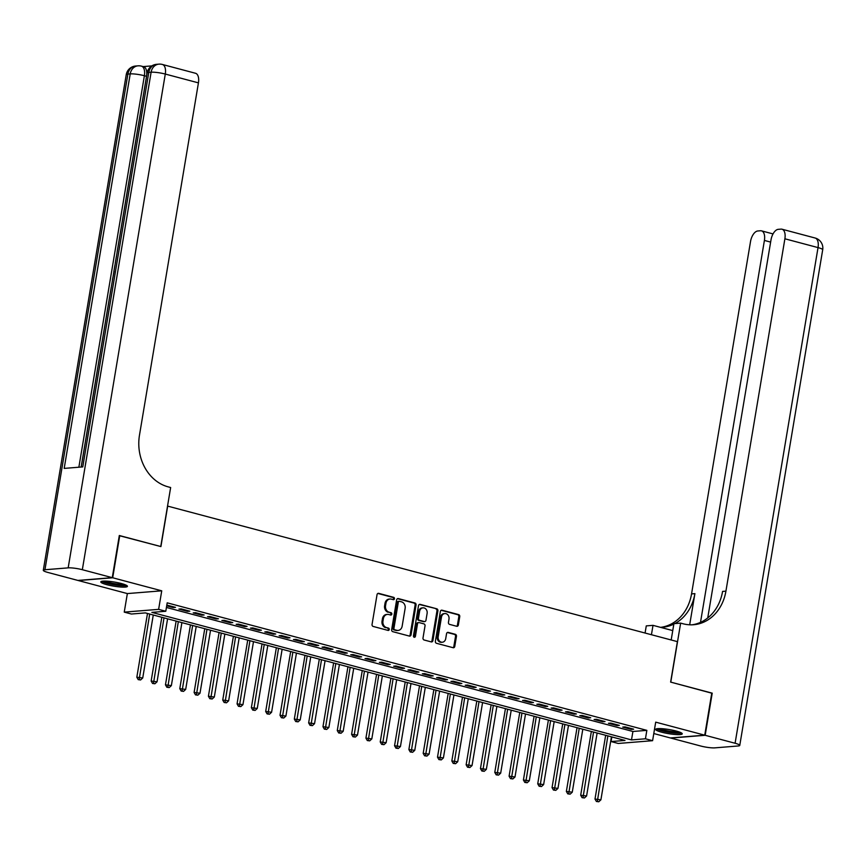 <?xml version="1.0" encoding="UTF-8"?>
<svg xmlns="http://www.w3.org/2000/svg" width="866" height="866" viewBox="0 0 866 866"><rect width="100%" height="100%" fill="white"/><g stroke="black" fill="none" stroke-linecap="round" stroke-linejoin="round"><path stroke-width="1.3" d="M394.452 598.752A1.191 1.007 85.4 0 0 393.662 597.334L378.723 593.362A1.7 1.429 85.4 0 0 377.046 594.639L372.055 624.429A1.7 1.429 85.4 0 0 373.192 626.454L388.12 630.426A1.191 1.007 85.4 0 0 388.509 628.11L386.572 627.601A5.434 4.579 85.4 0 1 382.967 621.106L383.378 618.627A5.434 4.579 85.4 0 1 387.438 614.405A5.434 4.579 85.4 0 1 388.758 614.524L390.696 615.044A1.191 1.007 85.4 0 0 391.086 612.727L389.148 612.208A5.434 4.579 85.4 0 1 385.543 605.713L385.955 603.234A5.434 4.579 85.4 0 1 390.014 599.012A5.434 4.579 85.4 0 1 391.335 599.131L393.272 599.651A1.191 1.007 85.4 0 0 394.452 598.752M393.067 599.597A1.191 1.007 85.4 0 0 392.731 597.41L377.857 593.448M387.914 630.372A1.191 1.007 85.4 0 0 387.578 628.186L386.572 627.601M390.49 614.979A1.191 1.007 85.4 0 0 390.155 612.792L389.148 612.208M676.184 731.034A13.499 2.078 -170.5 0 0 662.739 728.739A13.499 2.078 -170.5 0 0 655.627 729.388A13.499 2.078 -170.5 0 0 661.689 732.203A13.499 2.078 -170.5 0 0 675.144 734.498A13.499 2.078 -170.5 0 0 682.246 733.848A13.499 2.078 -170.5 0 0 676.184 731.034M121.37 583.522A13.499 2.078 -170.5 0 0 107.914 581.227A13.499 2.078 -170.5 0 0 100.813 581.876A13.499 2.078 -170.5 0 0 106.875 584.691A13.499 2.078 -170.5 0 0 120.32 586.986A13.499 2.078 -170.5 0 0 127.432 586.336A13.499 2.078 -170.5 0 0 121.37 583.522M456.674 626.27A1.7 1.429 85.4 0 0 458.352 624.992L459.749 616.635A1.7 1.429 85.4 0 0 458.623 614.6L442.039 610.194A1.7 1.429 85.4 0 0 440.361 611.472L435.371 641.262A1.7 1.429 85.4 0 0 436.496 643.297L453.08 647.703A1.7 1.429 85.4 0 0 454.769 646.415L456.458 636.326A1.7 1.429 85.4 0 0 455.332 634.302L448.231 632.407A1.7 1.429 85.4 0 0 446.553 633.696L445.709 638.697A4.546 3.832 85.4 0 1 442.32 642.226A4.546 3.832 85.4 0 1 438.196 636.694L441.476 617.09A4.546 3.832 85.4 0 1 444.864 613.561A4.546 3.832 85.4 0 1 448.989 619.093L448.447 622.351A1.7 1.429 85.4 0 0 449.573 624.386L456.674 626.27M645.441 738.785L652.596 740.69L618.227 743.461L611.06 741.556L625.003 740.43L145.347 612.901L131.416 614.026L124.249 612.121L158.63 609.361L165.785 611.266L151.853 612.381L631.498 739.91L645.441 738.785L646.848 730.363L167.192 602.833L165.785 611.266M119.291 535.664L160.914 546.576L167.679 506.112L677.396 641.63L670.63 682.094L711.787 693.038L704.74 735.18L655.703 722.147L652.596 740.69M119.746 535.632L112.688 577.774L78.319 580.545L127.356 593.578L124.249 612.121M127.356 593.578L161.736 590.818L112.688 577.774M161.736 590.818L158.63 609.361M416.048 605.009A1.7 1.429 85.4 0 0 414.911 602.985L398.328 598.579A1.7 1.429 85.4 0 0 396.65 599.857L391.659 629.647A1.7 1.429 85.4 0 0 392.796 631.671L409.38 636.077A1.7 1.429 85.4 0 0 411.058 634.8L416.048 605.009L415.117 605.085A1.7 1.429 85.4 0 0 413.991 603.061L397.462 598.666M420.183 604.381L436.767 608.798A1.7 1.429 85.4 0 1 437.893 610.822L432.913 640.613A1.7 1.429 85.4 0 1 431.236 641.89L424.134 640.006A1.7 1.429 85.4 0 1 423.009 637.971L425.022 625.891A1.7 1.429 85.4 0 0 423.896 623.866L419.187 622.611A1.7 1.429 85.4 0 0 417.509 623.899L415.399 636.478A1.191 1.007 85.4 0 1 413.439 635.947L418.505 605.67A1.7 1.429 85.4 0 1 420.183 604.381L419.371 604.446M653.798 733.545L670.36 737.951L704.74 735.18M166.694 605.832L173.168 607.553L175.495 607.369L166.824 605.096M189.816 611.18L181.221 608.895L178.905 609.079L187.489 611.364L189.816 611.18M204.127 614.979L195.543 612.695L193.215 612.89L201.81 615.174L204.127 614.979M218.449 618.789L209.853 616.505L207.537 616.689L216.132 618.973L218.449 618.789M232.77 622.6L224.175 620.316L221.858 620.5L230.443 622.784L232.77 622.6M247.081 626.399L238.496 624.115L236.169 624.31L244.764 626.594L247.081 626.399M261.402 630.21L252.807 627.926L250.49 628.11L259.086 630.394L261.402 630.21M275.724 634.02L267.129 631.736L264.812 631.92L273.396 634.204L275.724 634.02M290.034 637.82L281.45 635.536L279.123 635.731L287.718 638.015L290.034 637.82M304.356 641.63L295.761 639.346L293.444 639.53L302.039 641.814L304.356 641.63M318.677 645.441L310.082 643.157L307.766 643.341L316.35 645.625L318.677 645.441M332.988 649.24L324.404 646.956L322.076 647.151L330.671 649.435L332.988 649.24M347.309 653.051L338.725 650.767L336.398 650.951L344.993 653.235L347.309 653.051M361.631 656.861L353.036 654.577L350.719 654.761L359.303 657.045L361.631 656.861M375.941 660.661L367.357 658.377L365.03 658.571L373.625 660.855L375.941 660.661M390.263 664.471L381.679 662.187L379.351 662.371L387.946 664.655L390.263 664.471M404.584 668.281L395.989 665.997L393.673 666.181L402.257 668.465L404.584 668.281M418.895 672.081L410.311 669.797L407.983 669.992L416.578 672.276L418.895 672.081M433.216 675.891L424.632 673.607L422.305 673.791L430.9 676.075L433.216 675.891M447.538 679.702L438.943 677.418L436.626 677.602L445.211 679.886L447.538 679.702M461.859 683.501L453.264 681.217L450.937 681.412L459.532 683.696L461.859 683.501M476.17 687.312L467.586 685.028L465.259 685.212L473.854 687.496L476.17 687.312M490.492 691.122L481.897 688.838L479.58 689.022L488.164 691.306L490.492 691.122M504.813 694.922L496.218 692.638L493.891 692.832L502.486 695.117L504.813 694.922M519.124 698.732L510.539 696.448L508.212 696.632L516.807 698.916L519.124 698.732M533.445 702.543L524.85 700.258L522.534 700.442L531.118 702.727L533.445 702.543M547.767 706.342L539.172 704.058L536.844 704.253L545.439 706.537L547.767 706.342M562.077 710.152L553.493 707.868L551.166 708.052L559.761 710.337L562.077 710.152M576.399 713.963L567.804 711.679L565.487 711.863L574.071 714.147L576.399 713.963M590.72 717.762L582.125 715.478L579.798 715.673L588.393 717.957L590.72 717.762M605.031 721.573L596.447 719.289L594.119 719.473L602.714 721.757L605.031 721.573M619.352 725.383L610.757 723.099L608.441 723.283L617.025 725.567L619.352 725.383M166.424 607.456L632.916 731.478L646.848 730.363M622.751 727.094L631.346 729.378L633.674 729.183L625.079 726.899L622.751 727.094M611.84 736.934L611.06 741.556M632.916 731.478L631.498 739.91M173.168 607.553L173.297 606.785M187.489 611.364L187.619 610.595M201.81 615.174L201.94 614.405M216.132 618.973L216.251 618.205M230.443 622.784L230.572 622.015M244.764 626.594L244.894 625.826M259.086 630.394L259.205 629.625M273.396 634.204L273.526 633.436M287.718 638.015L287.848 637.246M302.039 641.814L302.158 641.046M316.35 645.625L316.48 644.856M330.671 649.435L330.801 648.666M344.993 653.235L345.112 652.466M359.303 657.045L359.433 656.276M373.625 660.855L373.755 660.087M387.946 664.655L388.065 663.886M402.257 668.465L402.387 667.697M416.578 672.276L416.708 671.507M430.9 676.075L431.03 675.307M445.211 679.886L445.34 679.117M459.532 683.696L459.662 682.928M473.854 687.496L473.983 686.727M488.164 691.306L488.294 690.538M502.486 695.117L502.616 694.348M516.807 698.916L516.937 698.148M531.118 702.727L531.248 701.958M545.439 706.537L545.569 705.768M559.761 710.337L559.891 709.568M574.071 714.147L574.201 713.378M588.393 717.957L588.523 717.189M602.714 721.757L602.844 720.988M617.025 725.567L617.155 724.799M631.346 729.378L631.476 728.609M390.014 599.012L389.083 599.088A5.434 4.579 85.4 0 0 385.024 603.31L385.955 603.234M388.217 612.284A5.434 4.579 85.4 0 1 384.612 605.789L385.024 603.31M387.438 614.405L386.517 614.481A5.434 4.579 85.4 0 0 382.447 618.703L383.378 618.627M385.651 627.677A5.434 4.579 85.4 0 1 382.036 621.182L382.447 618.703M409.315 636.066A1.7 1.429 85.4 0 0 410.127 634.875L415.117 605.085M399.486 601.307A1.191 1.007 85.4 0 0 398.317 602.195L393.933 628.348A1.191 1.007 85.4 0 0 394.723 629.766L396.769 630.307A5.434 4.579 85.4 0 0 398.089 630.426A5.434 4.579 85.4 0 0 402.149 626.205L405.136 608.333A5.434 4.579 85.4 0 0 401.532 601.848L399.486 601.307M398.566 601.372A1.191 1.007 85.4 0 0 397.386 602.271L398.317 602.195M398.089 630.426L397.158 630.502A5.434 4.579 85.4 0 1 395.838 630.383L393.803 629.842A1.191 1.007 85.4 0 1 393.012 628.424L397.386 602.271M419.317 604.479L436.767 608.798M431.171 641.879A1.7 1.429 85.4 0 0 431.982 640.688L436.973 610.898A1.7 1.429 85.4 0 0 435.836 608.874M418.256 622.686A1.7 1.429 85.4 0 0 416.578 623.975L414.478 636.542L415.399 636.478M414.035 637.3A1.191 1.007 85.4 0 0 414.478 636.542M427.122 613.355A4.546 3.832 85.4 0 0 422.998 607.835A4.546 3.832 85.4 0 0 419.609 611.364L418.451 618.27A1.7 1.429 85.4 0 0 419.577 620.294L424.286 621.55A1.7 1.429 85.4 0 0 425.964 620.273L427.122 613.355M422.998 607.835L422.067 607.91A4.546 3.832 85.4 0 0 418.679 611.439L419.609 611.364M424.167 621.561A1.7 1.429 85.4 0 1 423.355 621.626L418.646 620.37A1.7 1.429 85.4 0 1 417.52 618.346L418.679 611.439M444.864 613.561L443.944 613.637A4.546 3.832 85.4 0 0 440.545 617.166L441.476 617.09M442.32 642.226L441.389 642.301A4.546 3.832 85.4 0 1 437.265 636.77L440.545 617.166M453.026 647.681A1.7 1.429 85.4 0 0 453.838 646.491L455.527 636.402A1.7 1.429 85.4 0 0 454.401 634.367L447.365 632.505M456.609 626.259A1.7 1.429 85.4 0 0 457.421 625.068L458.818 616.711A1.7 1.429 85.4 0 0 457.692 614.676L441.173 610.292M147.491 613.474L136.828 677.234L142.728 677.991L153.271 615.012M149.688 614.059L139.155 679.572L138.235 679.648L140.595 679.962L139.155 679.572M142.728 677.991L140.595 679.962M138.235 679.648L136.828 677.234M125.667 584.94A11.68 1.797 9.5 0 1 113.749 584.474A11.68 1.797 9.5 0 1 102.924 581.14M104.883 581.086A10.814 1.667 -170.5 0 0 113.933 583.511A10.814 1.667 -170.5 0 0 123.838 584.258M101.712 581.313A13.412 2.068 -170.5 0 0 113.652 584.734A13.412 2.068 -170.5 0 0 126.75 585.503M680.481 732.452A11.68 1.797 9.5 0 1 668.563 731.987A11.68 1.797 9.5 0 1 657.749 728.652M659.708 728.598A10.814 1.667 -170.5 0 0 668.747 731.023A10.814 1.667 -170.5 0 0 678.652 731.77M656.536 728.826A13.412 2.068 -170.5 0 0 668.476 732.246A13.412 2.068 -170.5 0 0 681.574 733.015M151.864 65.892L143.15 66.595M162.375 64.463A10.381 10.381 0 0 0 158.879 64.149A10.381 8.747 -94.6 0 0 151.117 72.214A10.381 1.602 9.5 0 1 165.287 74.054A10.381 5.358 -75.1 0 0 162.375 64.463L195.521 73.274A10.381 5.358 104.9 0 1 198.433 82.865L165.287 74.054L82.335 569.709A10.381 1.602 -170.5 0 0 68.176 567.869L151.117 72.214L148.79 72.398L82.779 466.904L64.192 468.398L130.214 73.891A10.381 1.602 9.5 0 1 144.384 75.732A10.381 5.358 -75.1 0 0 141.472 66.152L143.615 66.714A10.381 5.358 104.9 0 1 146.527 76.305L144.384 75.732L78.871 467.218M81.144 467.034L111.216 287.317M112.428 280.086L112.775 277.975M113.836 271.664L114.897 265.342M115.232 263.318L116.325 256.747M117.127 251.974L146.527 76.305M82.335 569.709L112.266 577.665L119.313 535.513L160.762 546.533L170.645 487.526L168.21 486.876A43.246 36.437 -94.6 0 1 139.469 435.219L198.433 82.865M68.176 567.869L44.945 569.741A10.381 1.602 -170.5 0 0 43.3 570.304A10.381 1.602 -170.5 0 0 47.966 572.469L77.886 580.426L112.266 577.665M111.292 287.22L112.493 280.086M112.861 277.878L114.117 271.155M114.951 265.386L115.308 263.275M116.358 256.942L117.224 251.8M711.765 693.19L670.771 682.127L680.644 623.119L683.079 623.769A43.246 36.437 85.4 0 0 693.601 624.732A43.246 36.437 85.4 0 0 725.925 591.142L784.888 238.789A10.381 5.358 -75.1 0 0 781.987 229.209A10.381 5.358 -75.1 0 0 781.013 229.122L778.263 229.338A10.381 5.358 -75.1 0 0 771 239.904L707.738 617.934M671.182 639.974L673.91 623.661L680.644 623.119M645.073 633.035L646.274 625.891L653.007 625.349L672.752 630.6M705.173 735.299L670.793 738.059L700.713 746.016A10.381 1.602 -170.5 0 0 714.883 747.856L738.113 745.983A10.381 1.602 -170.5 0 0 739.759 745.42A10.381 1.602 -170.5 0 0 735.093 743.255L705.173 735.299L712.22 693.146M651.438 634.724L653.007 625.349M700.497 622.373L764.407 240.434A10.381 5.358 -75.1 0 0 761.495 230.854A10.381 5.358 -75.1 0 0 760.521 230.767L757.782 230.984A10.381 5.358 -75.1 0 0 750.519 241.549L691.555 593.903A43.246 36.437 85.4 0 1 660.888 627.32M674.863 623.585A43.246 36.437 85.4 0 0 694.9 593.632L689.682 624.797M660.444 627.33A43.246 36.437 85.4 0 0 662.566 627.233A43.246 36.437 85.4 0 0 673.835 624.115M691.923 624.819A43.246 36.437 85.4 0 0 722.58 591.413L725.925 591.142M161.812 617.285L151.149 681.033L157.049 681.802L167.582 618.822M164.01 617.869L153.477 683.382L152.546 683.458L154.906 683.761L153.477 683.382M157.049 681.802L154.906 683.761M152.546 683.458L151.149 681.033M176.134 621.095L165.46 684.844L171.36 685.612L181.903 622.622M178.32 621.669L167.798 687.193L166.867 687.268L169.227 687.572L167.798 687.193M171.36 685.612L169.227 687.572M166.867 687.268L165.46 684.844M190.444 624.895L179.782 688.654L185.681 689.412L196.225 626.432M192.642 625.479L182.109 690.992L181.189 691.068L183.549 691.382L182.109 690.992M185.681 689.412L183.549 691.382M181.189 691.068L179.782 688.654M204.766 628.705L194.103 692.454L200.003 693.222L210.535 630.242M206.963 629.29L196.43 694.803L195.499 694.878L197.859 695.182L196.43 694.803M200.003 693.222L197.859 695.182M195.499 694.878L194.103 692.454M219.087 632.516L208.414 696.264L214.313 697.033L224.857 634.042M221.274 633.089L210.752 698.613L209.821 698.689L212.181 698.992L210.752 698.613M214.313 697.033L212.181 698.992M209.821 698.689L208.414 696.264M233.398 636.315L222.735 700.074L228.635 700.832L239.178 637.852M235.595 636.9L225.063 702.413L224.142 702.488L226.502 702.802L225.063 702.413M228.635 700.832L226.502 702.802M224.142 702.488L222.735 700.074M247.719 640.126L237.057 703.874L242.956 704.643L253.489 641.663M249.917 640.71L239.384 706.223L238.453 706.299L240.813 706.602L239.384 706.223M242.956 704.643L240.813 706.602M238.453 706.299L237.057 703.874M262.041 643.936L251.367 707.684L257.267 708.453L267.81 645.462M264.227 644.51L253.706 710.033L252.775 710.109L255.134 710.412L253.706 710.033M257.267 708.453L255.134 710.412M252.775 710.109L251.367 707.684M276.362 647.736L265.689 711.495L271.588 712.253L282.132 649.273M278.549 648.32L268.016 713.833L267.096 713.909L269.456 714.223L268.016 713.833M271.588 712.253L269.456 714.223M267.096 713.909L265.689 711.495M290.673 651.546L280.01 715.294L285.91 716.063L296.453 653.083M292.87 652.13L282.338 717.643L281.407 717.719L283.767 718.022L282.338 717.643M285.91 716.063L283.767 718.022M281.407 717.719L280.01 715.294M304.994 655.346L294.321 719.105L300.231 719.873L310.764 656.883M307.192 655.93L296.659 721.454L295.728 721.53L298.088 721.833L296.659 721.454M300.231 719.873L298.088 721.833M295.728 721.53L294.321 719.105M319.316 659.156L308.642 722.915L314.542 723.673L325.086 660.693M321.502 659.74L310.97 725.253L310.05 725.329L312.41 725.643L310.97 725.253M314.542 723.673L312.41 725.643M310.05 725.329L308.642 722.915M333.627 662.966L322.964 726.715L328.864 727.483L339.407 664.503M335.824 663.551L325.291 729.064L324.36 729.14L326.72 729.443L325.291 729.064M328.864 727.483L326.72 729.443M324.36 729.14L322.964 726.715M347.948 666.766L337.275 730.525L343.185 731.294L353.718 668.303M350.145 667.35L339.613 732.874L338.682 732.95L341.042 733.253L339.613 732.874M343.185 731.294L341.042 733.253M338.682 732.95L337.275 730.525M362.269 670.576L351.596 734.336L357.496 735.093L368.039 672.113M364.456 671.161L353.923 736.674L353.003 736.75L355.363 737.063L353.923 736.674M357.496 735.093L355.363 737.063M353.003 736.75L351.596 734.336M376.58 674.387L365.917 738.135L371.817 738.904L382.361 675.924M378.778 674.971L368.245 740.484L367.314 740.56L369.674 740.863L368.245 740.484M371.817 738.904L369.674 740.863M367.314 740.56L365.917 738.135M390.902 678.186L380.228 741.946L386.139 742.714L396.671 679.723M393.099 678.771L382.566 744.295L381.635 744.37L383.995 744.673L382.566 744.295M386.139 742.714L383.995 744.673M381.635 744.37L380.228 741.946M405.223 681.997L394.55 745.756L400.449 746.514L410.993 683.534M407.41 682.581L396.888 748.094L395.957 748.17L398.317 748.484L396.888 748.094M400.449 746.514L398.317 748.484M395.957 748.17L394.55 745.756M419.534 685.807L408.871 749.555L414.771 750.324L425.314 687.344M421.731 686.392L411.198 751.904L410.267 751.98L412.627 752.283L411.198 751.904M414.771 750.324L412.627 752.283M410.267 751.98L408.871 749.555M433.855 689.607L423.182 753.366L429.092 754.134L439.625 691.144M436.053 690.191L425.52 755.715L424.589 755.791L426.949 756.094L425.52 755.715M429.092 754.134L426.949 756.094M424.589 755.791L423.182 753.366M448.177 693.417L437.503 757.176L443.403 757.934L453.946 694.954M450.363 694.002L439.841 759.514L438.91 759.59L441.27 759.904L439.841 759.514M443.403 757.934L441.27 759.904M438.91 759.59L437.503 757.176M462.487 697.227L451.825 760.976L457.724 761.744L468.268 698.765M464.685 697.812L454.152 763.325L453.221 763.401L455.581 763.704L454.152 763.325M457.724 761.744L455.581 763.704M453.221 763.401L451.825 760.976M476.809 701.027L466.135 764.786L472.046 765.555L482.579 702.564M479.006 701.612L468.474 767.135L467.543 767.211L469.902 767.514L468.474 767.135M472.046 765.555L469.902 767.514M467.543 767.211L466.135 764.786M491.13 704.837L480.457 768.597L486.356 769.354L496.9 706.375M493.317 705.422L482.795 770.935L481.864 771.011L484.224 771.325L482.795 770.935M486.356 769.354L484.224 771.325M481.864 771.011L480.457 768.597M505.441 708.648L494.778 772.396L500.678 773.165L511.221 710.185M507.638 709.232L497.106 774.745L496.175 774.821L498.535 775.124L497.106 774.745M500.678 773.165L498.535 775.124M496.175 774.821L494.778 772.396M519.762 712.447L509.089 776.207L514.999 776.975L525.532 713.985M521.96 713.032L511.427 778.556L510.496 778.631L512.856 778.935L511.427 778.556M514.999 776.975L512.856 778.935M510.496 778.631L509.089 776.207M534.084 716.258L523.41 780.017L529.31 780.775L539.854 717.795M536.27 716.842L525.749 782.355L524.818 782.431L527.178 782.745L525.749 782.355M529.31 780.775L527.178 782.745M524.818 782.431L523.41 780.017M548.394 720.068L537.732 783.817L543.631 784.585L554.175 721.605M550.592 720.653L540.059 786.166L539.128 786.241L541.488 786.545L540.059 786.166M543.631 784.585L541.488 786.545M539.128 786.241L537.732 783.817M562.716 723.868L552.043 787.627L557.953 788.396L568.486 725.405M564.913 724.452L554.381 789.976L553.45 790.052L555.81 790.355L554.381 789.976M557.953 788.396L555.81 790.355M553.45 790.052L552.043 787.627M577.037 727.678L566.364 791.437L572.264 792.195L582.807 729.215M579.224 728.263L568.702 793.776L567.771 793.851L570.131 794.165L568.702 793.776M572.264 792.195L570.131 794.165M567.771 793.851L566.364 791.437M591.348 731.489L580.685 795.237L586.585 796.006L597.129 733.026M593.546 732.073L583.013 797.586L582.082 797.662L584.453 797.965L583.013 797.586M586.585 796.006L584.453 797.965M582.082 797.662L580.685 795.237M605.67 735.288L594.996 799.047L600.907 799.816L611.439 736.825M607.867 735.873L597.334 801.396L596.403 801.472L598.763 801.775L597.334 801.396M600.907 799.816L598.763 801.775M596.403 801.472L594.996 799.047M392.731 597.41L393.662 597.334M387.578 628.186L388.509 628.11M390.155 612.792L391.086 612.727M384.612 605.789L385.543 605.713M382.036 621.182L382.967 621.106M377.912 593.427L378.723 593.362M410.127 634.875L411.058 634.8M397.516 598.644L398.328 598.579M413.991 603.061L414.911 602.985M393.012 628.424L393.933 628.348M393.803 629.842L394.723 629.766M395.838 630.383L396.769 630.307M436.973 610.898L437.893 610.822M431.982 640.688L432.913 640.613M416.578 623.975L417.509 623.899M417.52 618.346L418.451 618.27M418.646 620.37L419.577 620.294M423.355 621.626L424.286 621.55M437.265 636.77L438.196 636.694M447.419 632.472L448.231 632.407M454.401 634.367L455.332 634.302M455.527 636.402L456.458 636.326M453.838 646.491L454.769 646.415M441.227 610.259L442.039 610.194M457.692 614.676L458.623 614.6M458.818 616.711L459.749 616.635M457.421 625.068L458.352 624.992M141.472 66.152A10.381 10.381 0 0 0 137.975 65.838A10.381 8.747 -94.6 0 0 130.214 73.891L127.887 74.086L44.945 569.741M126.241 74.649A10.381 1.602 9.5 0 1 127.887 74.086A10.381 8.747 85.4 0 1 135.648 66.022A10.381 10.381 0 0 0 126.241 74.649L43.3 570.304M147.144 72.971A10.381 1.602 9.5 0 1 148.79 72.398A10.381 8.747 85.4 0 1 156.551 64.333A10.381 10.381 0 0 0 147.144 72.971L81.209 467.023M694.9 593.632L691.555 593.903M735.093 743.255L818.034 247.6L784.888 238.789M770.632 242.09L764.407 240.434M818.034 247.6A10.381 1.602 9.5 0 1 822.7 249.765A10.381 10.381 0 0 0 815.133 238.02A10.381 5.358 104.9 0 1 818.034 247.6M398.273 601.35L399.204 601.275M417.845 622.654L418.776 622.578M423.766 621.658L424.697 621.593M137.975 65.838L135.648 66.022M158.879 64.149L156.551 64.333M773.035 233.917L761.495 230.854M739.759 745.42L822.7 249.765M815.133 238.02L781.987 229.209"/></g></svg>
